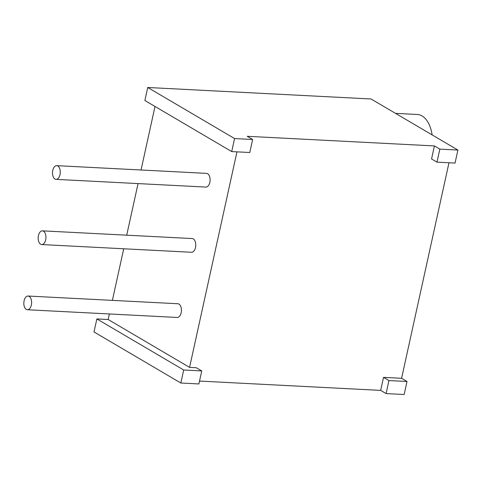 <?xml version="1.0" encoding="UTF-8"?>
<svg xmlns="http://www.w3.org/2000/svg" width="482" height="482" viewBox="0 0 482 482"><rect width="100%" height="100%" fill="white"/><g stroke="black" fill="none" stroke-linecap="round" stroke-linejoin="round"><path stroke-width="0.72" d="M252.634 139.491L247.206 136.298L434.415 145.932L431.553 158.952L436.981 162.145L455.038 163.073L457.9 150.053L371.074 98.985L147.745 87.489L234.577 138.557L231.715 151.577L249.772 152.511L252.634 139.491L234.577 138.557M448.977 162.759L401.59 378.298L383.533 377.37L388.956 380.563L386.094 393.583L404.151 394.511L407.013 381.491L388.956 380.563M199.518 381.069L380.666 390.39L383.533 377.37M236.963 151.848L189.571 367.386L196.325 367.736L201.747 370.929L183.69 369.995L180.828 383.015L198.885 383.949L201.747 370.929M434.415 145.932L439.843 149.125L436.981 162.145M457.9 150.053L439.843 149.125M147.745 87.489L144.883 100.509L231.715 151.577M189.571 367.386L108.167 319.512L109.39 313.963M112.378 300.376L123.723 248.778M126.712 235.186L138.057 183.588M141.039 169.995L155.011 106.468M108.167 319.512L96.864 318.927L94.002 331.947L180.828 383.015M401.59 378.298L407.013 381.491M395.517 113.36L417.436 114.487A29.51 16.689 92.9 0 1 432.125 134.894M380.666 390.39L386.094 393.583M96.864 318.927L183.69 369.995M27.366 309.745L177.189 317.457A6.862 3.88 -87.1 0 0 181.16 312.728A6.862 3.88 -87.1 0 0 177.894 303.744L28.07 296.038A6.862 3.88 -87.1 0 0 24.1 300.762A6.862 3.88 -87.1 0 0 27.366 309.745A6.862 3.88 -87.1 0 0 31.336 305.016A6.862 3.88 -87.1 0 0 28.07 296.038M41.699 244.555L191.523 252.267A6.862 3.88 -87.1 0 0 195.493 247.537A6.862 3.88 -87.1 0 0 192.228 238.554L42.404 230.848A6.862 3.88 -87.1 0 0 38.433 235.571A6.862 3.88 -87.1 0 0 41.699 244.555A6.862 3.88 -87.1 0 0 45.669 239.831A6.862 3.88 -87.1 0 0 42.404 230.848M56.033 179.364L205.856 187.076A6.862 3.88 -87.1 0 0 209.827 182.353A6.862 3.88 -87.1 0 0 206.561 173.369L56.737 165.657A6.862 3.88 -87.1 0 0 52.767 170.387A6.862 3.88 -87.1 0 0 56.033 179.364A6.862 3.88 -87.1 0 0 60.003 174.641A6.862 3.88 -87.1 0 0 56.737 165.657"/></g></svg>
